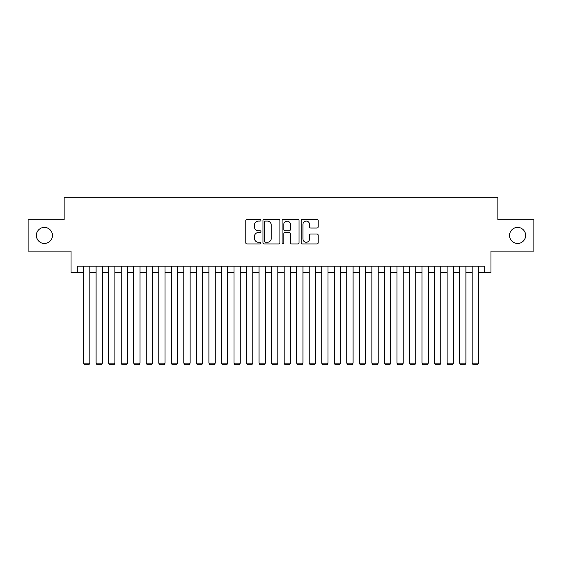 <?xml version="1.0" encoding="UTF-8"?>
<svg xmlns="http://www.w3.org/2000/svg" width="562" height="562" viewBox="0 0 562 562"><rect width="100%" height="100%" fill="white"/><g stroke="black" fill="none" stroke-linecap="round" stroke-linejoin="round"><path stroke-width="0.84" d="M260.944 220.234A0.864 0.864 0 0 0 260.08 219.37L247.006 219.37A1.229 1.229 0 0 0 245.777 220.599L245.777 242.749A1.229 1.229 0 0 0 247.006 243.978L260.08 243.978A0.864 0.864 0 0 0 260.944 243.114A0.864 0.864 0 0 0 260.08 242.257L258.394 242.257A3.934 3.934 0 0 1 254.453 238.316L254.453 236.476A3.934 3.934 0 0 1 258.394 232.535L260.08 232.535A0.864 0.864 0 0 0 260.944 231.67A0.864 0.864 0 0 0 260.08 230.813L258.394 230.813A3.934 3.934 0 0 1 254.453 226.872L254.453 225.032A3.934 3.934 0 0 1 258.394 221.091L260.08 221.091A0.864 0.864 0 0 0 260.944 220.234M509.579 235.436A8.023 8.023 0 0 0 517.602 243.458A8.023 8.023 0 0 0 525.625 235.436A8.023 8.023 0 0 0 517.602 227.413A8.023 8.023 0 0 0 509.579 235.436M36.375 235.436A8.023 8.023 0 0 0 44.398 243.458A8.023 8.023 0 0 0 52.421 235.436A8.023 8.023 0 0 0 44.398 227.413A8.023 8.023 0 0 0 36.375 235.436M316.961 228.046A1.229 1.229 0 0 0 318.19 226.816L318.19 220.599A1.229 1.229 0 0 0 316.961 219.37L302.44 219.37A1.229 1.229 0 0 0 301.211 220.599L301.211 242.749A1.229 1.229 0 0 0 302.44 243.978L316.961 243.978A1.229 1.229 0 0 0 318.19 242.749L318.19 235.239A1.229 1.229 0 0 0 316.961 234.01L310.744 234.01A1.229 1.229 0 0 0 309.514 235.239L309.514 238.962A3.295 3.295 0 0 1 306.227 242.257A3.295 3.295 0 0 1 302.932 238.962L302.932 224.386A3.295 3.295 0 0 1 306.227 221.091A3.295 3.295 0 0 1 309.514 224.386L309.514 226.816A1.229 1.229 0 0 0 310.744 228.046L316.961 228.046M77.303 272.415L77.303 266.149L484.697 266.149L484.697 272.415L490.963 272.415L490.963 251.102L533.9 251.102L533.9 219.763L497.862 219.763L497.862 197.199L64.138 197.199L64.138 219.763L28.1 219.763L28.1 251.102L71.037 251.102L71.037 272.415L83.569 272.415M279.925 220.599A1.229 1.229 0 0 0 278.696 219.37L264.175 219.37A1.229 1.229 0 0 0 262.946 220.599L262.946 242.749A1.229 1.229 0 0 0 264.175 243.978L278.696 243.978A1.229 1.229 0 0 0 279.925 242.749L279.925 220.599M283.304 219.37L297.825 219.37A1.229 1.229 0 0 1 299.054 220.599L299.054 242.749A1.229 1.229 0 0 1 297.825 243.978L291.615 243.978A1.229 1.229 0 0 1 290.385 242.749L290.385 233.764A1.229 1.229 0 0 0 289.149 232.535L285.032 232.535A1.229 1.229 0 0 0 283.796 233.764L283.796 243.114A0.864 0.864 0 0 1 282.939 243.978A0.864 0.864 0 0 1 282.075 243.114L282.075 220.599A1.229 1.229 0 0 1 283.304 219.37M89.836 272.415L96.102 272.415M102.368 272.415L108.642 272.415M114.908 272.415L121.174 272.415M127.441 272.415L133.707 272.415M139.98 272.415L146.246 272.415M152.513 272.415L158.779 272.415M165.045 272.415L171.319 272.415M177.585 272.415L183.851 272.415M190.118 272.415L196.384 272.415M202.657 272.415L208.923 272.415M215.19 272.415L221.456 272.415M227.722 272.415L233.996 272.415M240.262 272.415L246.528 272.415M252.795 272.415L259.061 272.415M265.334 272.415L271.601 272.415M277.867 272.415L284.133 272.415M290.399 272.415L296.666 272.415M302.939 272.415L309.205 272.415M315.472 272.415L321.738 272.415M328.004 272.415L334.278 272.415M340.544 272.415L346.81 272.415M353.077 272.415L359.343 272.415M365.616 272.415L371.882 272.415M378.149 272.415L384.415 272.415M390.681 272.415L396.955 272.415M403.221 272.415L409.487 272.415M415.754 272.415L422.02 272.415M428.293 272.415L434.559 272.415M440.826 272.415L447.092 272.415M453.358 272.415L459.632 272.415M465.898 272.415L472.164 272.415M478.431 272.415L484.697 272.415M265.524 221.091A0.864 0.864 0 0 0 264.667 221.955L264.667 241.393A0.864 0.864 0 0 0 265.524 242.257L267.308 242.257A3.934 3.934 0 0 0 271.249 238.316L271.249 225.032A3.934 3.934 0 0 0 267.308 221.091L265.524 221.091M290.385 224.442A3.295 3.295 0 0 0 287.091 221.154A3.295 3.295 0 0 0 283.796 224.442L283.796 229.584A1.229 1.229 0 0 0 285.032 230.813L289.149 230.813A1.229 1.229 0 0 0 290.385 229.584L290.385 224.442M89.836 266.149L89.836 363.171L83.569 363.171L83.569 266.149M89.836 363.171L88.894 364.801L84.511 364.801L83.569 363.171M102.368 266.149L102.368 363.171L96.102 363.171L96.102 266.149M102.368 363.171L101.434 364.801L97.043 364.801L96.102 363.171M114.908 266.149L114.908 363.171L108.642 363.171L108.642 266.149M114.908 363.171L113.967 364.801L109.583 364.801L108.642 363.171M127.441 266.149L127.441 363.171L121.174 363.171L121.174 266.149M127.441 363.171L126.499 364.801L122.116 364.801L121.174 363.171M139.98 266.149L139.98 363.171L133.707 363.171L133.707 266.149M139.98 363.171L139.039 364.801L134.648 364.801L133.707 363.171M152.513 266.149L152.513 363.171L146.246 363.171L146.246 266.149M152.513 363.171L151.571 364.801L147.188 364.801L146.246 363.171M165.045 266.149L165.045 363.171L158.779 363.171L158.779 266.149M165.045 363.171L164.111 364.801L159.72 364.801L158.779 363.171M177.585 266.149L177.585 363.171L171.319 363.171L171.319 266.149M177.585 363.171L176.644 364.801L172.253 364.801L171.319 363.171M190.118 266.149L190.118 363.171L183.851 363.171L183.851 266.149M190.118 363.171L189.176 364.801L184.793 364.801L183.851 363.171M202.657 266.149L202.657 363.171L196.384 363.171L196.384 266.149M202.657 363.171L201.716 364.801L197.325 364.801L196.384 363.171M215.19 266.149L215.19 363.171L208.923 363.171L208.923 266.149M215.19 363.171L214.248 364.801L209.865 364.801L208.923 363.171M227.722 266.149L227.722 363.171L221.456 363.171L221.456 266.149M227.722 363.171L226.788 364.801L222.397 364.801L221.456 363.171M240.262 266.149L240.262 363.171L233.996 363.171L233.996 266.149M240.262 363.171L239.321 364.801L234.93 364.801L233.996 363.171M252.795 266.149L252.795 363.171L246.528 363.171L246.528 266.149M252.795 363.171L251.853 364.801L247.47 364.801L246.528 363.171M265.334 266.149L265.334 363.171L259.061 363.171L259.061 266.149M265.334 363.171L264.393 364.801L260.002 364.801L259.061 363.171M277.867 266.149L277.867 363.171L271.601 363.171L271.601 266.149M277.867 363.171L276.925 364.801L272.542 364.801L271.601 363.171M290.399 266.149L290.399 363.171L284.133 363.171L284.133 266.149M290.399 363.171L289.458 364.801L285.075 364.801L284.133 363.171M302.939 266.149L302.939 363.171L296.666 363.171L296.666 266.149M302.939 363.171L301.998 364.801L297.607 364.801L296.666 363.171M315.472 266.149L315.472 363.171L309.205 363.171L309.205 266.149M315.472 363.171L314.53 364.801L310.147 364.801L309.205 363.171M328.004 266.149L328.004 363.171L321.738 363.171L321.738 266.149M328.004 363.171L327.07 364.801L322.679 364.801L321.738 363.171M340.544 266.149L340.544 363.171L334.278 363.171L334.278 266.149M340.544 363.171L339.603 364.801L335.212 364.801L334.278 363.171M353.077 266.149L353.077 363.171L346.81 363.171L346.81 266.149M353.077 363.171L352.135 364.801L347.752 364.801L346.81 363.171M365.616 266.149L365.616 363.171L359.343 363.171L359.343 266.149M365.616 363.171L364.675 364.801L360.284 364.801L359.343 363.171M378.149 266.149L378.149 363.171L371.882 363.171L371.882 266.149M378.149 363.171L377.207 364.801L372.824 364.801L371.882 363.171M390.681 266.149L390.681 363.171L384.415 363.171L384.415 266.149M390.681 363.171L389.747 364.801L385.356 364.801L384.415 363.171M403.221 266.149L403.221 363.171L396.955 363.171L396.955 266.149M403.221 363.171L402.28 364.801L397.889 364.801L396.955 363.171M415.754 266.149L415.754 363.171L409.487 363.171L409.487 266.149M415.754 363.171L414.812 364.801L410.429 364.801L409.487 363.171M428.293 266.149L428.293 363.171L422.02 363.171L422.02 266.149M428.293 363.171L427.352 364.801L422.961 364.801L422.02 363.171M440.826 266.149L440.826 363.171L434.559 363.171L434.559 266.149M440.826 363.171L439.884 364.801L435.501 364.801L434.559 363.171M453.358 266.149L453.358 363.171L447.092 363.171L447.092 266.149M453.358 363.171L452.417 364.801L448.033 364.801L447.092 363.171M465.898 266.149L465.898 363.171L459.632 363.171L459.632 266.149M465.898 363.171L464.957 364.801L460.566 364.801L459.632 363.171M478.431 266.149L478.431 363.171L472.164 363.171L472.164 266.149M478.431 363.171L477.489 364.801L473.106 364.801L472.164 363.171"/></g></svg>
